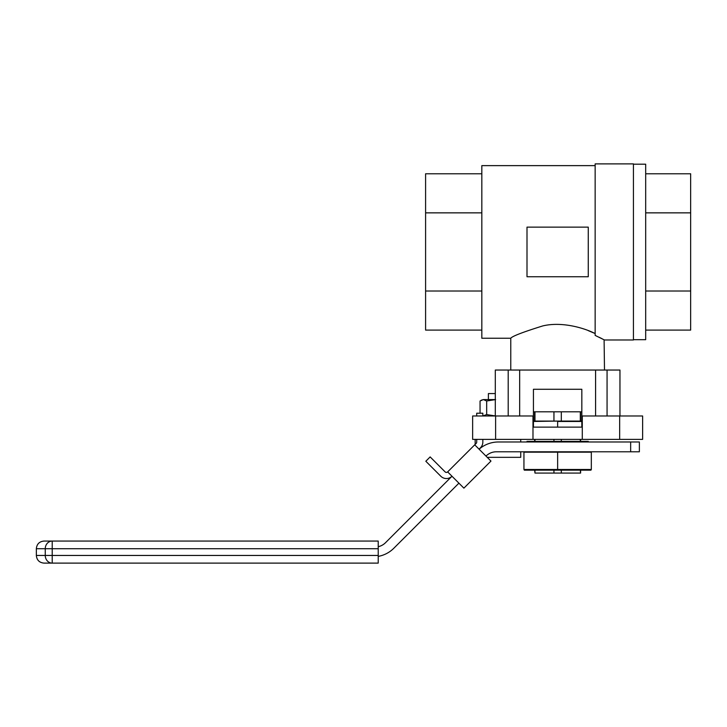 <?xml version="1.0" encoding="UTF-8"?>
<svg xmlns="http://www.w3.org/2000/svg" width="727" height="727" viewBox="0 0 727 727"><rect width="100%" height="100%" fill="white"/><g stroke="black" fill="none" stroke-linecap="round" stroke-linejoin="round"><path stroke-width="1.09" d="M607.063 415.98L607.063 370.043L619.958 370.043L619.958 415.98M495.305 415.98L495.305 370.043L607.063 370.043M508.2 370.043L508.2 415.98M510.772 370.043L510.772 338.246C512.126 336.265 522.758 332.166 542.669 325.95C561.589 321.325 584.008 327.859 595.149 333.557L588.261 330.621M604.101 339.782L604.491 370.043M604.491 339.991L595.149 335.401L595.149 163.884L633.435 163.884L633.435 339.991L604.491 339.991M599.157 337.273L602.047 338.718M595.149 165.629L481.828 165.629L481.828 338.246L510.772 338.246M619.658 415.98L642.623 415.98L642.623 439.381L619.658 439.381L619.658 415.98L581.827 415.98L581.827 427.131L533.436 427.131L533.436 389.272L581.827 389.272L581.827 415.98M595.595 370.043L595.595 415.98M519.669 415.98L519.669 370.043M472.641 439.381L472.641 415.98L495.614 415.98L495.614 439.381L472.641 439.381M619.658 439.381L582.291 439.381L582.291 415.98M481.828 291.018L425.595 291.018L425.595 330.094L481.828 330.094M425.595 291.018L425.595 212.857L481.828 212.857M425.595 212.857L425.595 173.78L481.828 173.78M533.436 415.98L495.614 415.98L486.672 414.581L482.837 415.944M532.982 415.98L532.982 439.381L495.614 439.381M532.982 439.381L582.291 439.381M588.261 276.751L588.261 227.133L527.002 227.133L527.002 276.751L588.261 276.751M633.435 164.193L645.685 164.193L645.685 339.691L633.435 339.691M645.685 173.78L690.65 173.78L690.65 330.094L645.685 330.094M690.65 291.018L645.685 291.018M690.65 212.857L645.685 212.857M581.827 411.818L533.436 411.818M580.6 470.16L580.6 473.068L580.31 470.16M580.31 441.371L580.31 439.453M580.31 421.078L580.31 411.818M580.31 473.068L561.317 473.068L561.317 470.16M561.317 441.371L561.317 439.453M561.317 421.078L561.317 411.818M561.317 473.068L553.947 473.068L553.947 470.16M553.947 441.371L553.947 439.453M553.947 421.078L553.947 411.818M553.947 473.068L534.963 473.068L534.963 470.16M534.963 441.371L534.963 439.453M534.963 421.078L534.963 411.818M534.963 473.068L534.663 470.16M557.636 451.785L557.636 469.497L591.324 469.497L591.324 452.167L523.94 452.167L523.94 469.497L557.636 469.497L557.636 470.16L524.331 470.16L523.94 469.497M591.324 469.497L590.942 470.16L557.636 470.16M591.324 452.167L590.66 451.785M523.94 452.167L524.603 451.785M581.827 421.46L557.636 421.46L557.636 427.131M533.436 421.078L557.636 421.078L533.436 421.46M557.636 421.078L581.827 421.078M590.987 439.381L524.285 439.381M527.002 441.98L527.002 441.371L588.261 441.371L588.261 441.98M485.981 456.093A14.704 14.704 0 0 1 496.377 451.785L630.654 451.785L630.654 441.98L498.404 441.98A29.398 29.398 0 0 0 479.102 449.213M630.654 441.98L639.369 441.98L639.369 451.785L630.654 451.785M476.712 439.381L476.712 442.098A1.772 1.772 0 0 1 476.194 443.352L447.65 471.896A1.772 1.772 0 0 1 445.142 471.896L430.148 456.91L425.822 461.245L440.807 476.23A7.906 7.906 0 0 0 451.985 476.23L385.483 542.733A14.704 14.704 0 0 1 378.222 546.695M378.222 556.382A29.398 29.398 0 0 0 393.852 548.222L458.91 483.164M378.222 548.721L52.217 548.721L52.217 541.061L44.011 541.061L378.222 541.061L378.222 563.116L44.011 563.116C39.358 562.662 36.804 560.108 36.35 555.455L45.256 555.455L45.256 548.721L36.35 548.721L36.35 555.455M482.837 439.381L482.837 442.098A7.906 7.906 0 0 1 480.529 447.687L479.057 449.159M476.712 415.98L476.712 413.218L482.837 413.218L482.837 415.98M447.65 471.896L463.89 488.144L490.961 461.072L474.722 444.824M488.39 399.577L488.39 393.561L495.305 393.561M487.217 457.328L520.732 457.328L520.732 451.785M481.101 400.259L483.364 399.577L480.047 400.986L480.047 413.218M495.305 399.577L483.364 399.577L486.672 400.986L486.672 414.581M486.672 400.986L495.623 399.577M52.217 541.061A7.661 6.961 90 0 0 45.256 548.721L52.217 548.721L52.217 555.455L378.222 555.455M52.217 563.116L52.217 555.455L45.256 555.455A7.661 6.961 90 0 0 52.217 563.116M580.6 441.371L580.6 439.453M580.6 421.078L580.6 411.818M534.663 441.371L534.663 439.453M534.663 421.078L534.663 411.818M36.35 548.721C36.804 544.069 39.358 541.515 44.011 541.061M520.732 439.381L520.732 441.98M475.158 439.381L475.158 444.388"/></g></svg>

